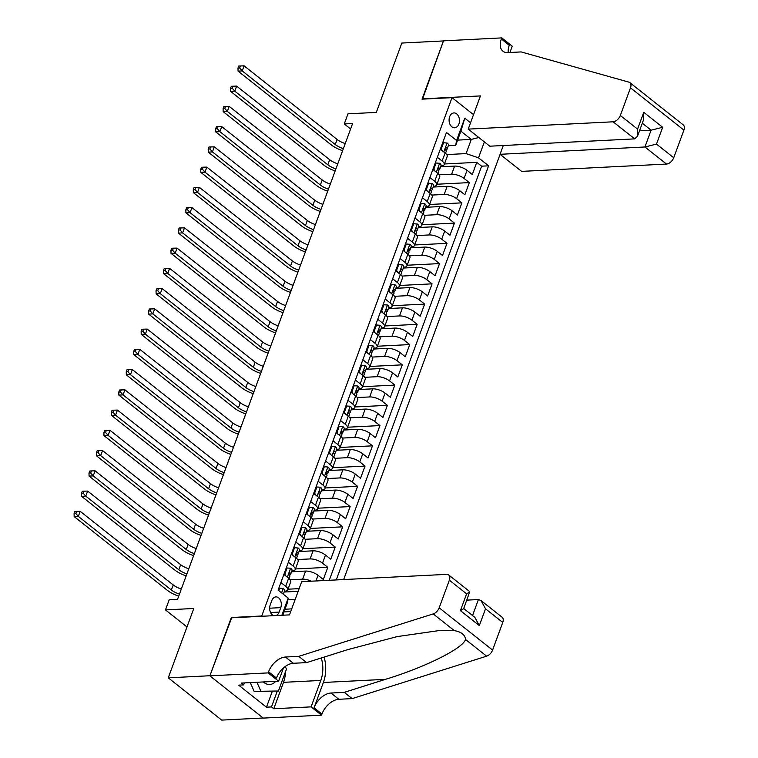 <?xml version="1.0" encoding="UTF-8"?>
<svg xmlns="http://www.w3.org/2000/svg" width="758" height="758" viewBox="0 0 758 758"><rect width="100%" height="100%" fill="white"/><g stroke="black" fill="none" stroke-linecap="round" stroke-linejoin="round"><path stroke-width="1.14" d="M449.665 116.704A7.447 5.192 87.1 0 0 449.939 124.217A7.447 5.192 87.1 0 0 454.658 127.789A7.447 5.192 87.1 0 0 458.903 124.009A7.447 5.192 87.1 0 0 458.618 116.486A7.447 5.192 87.1 0 0 453.909 112.923A7.447 5.192 87.1 0 0 449.665 116.704M343.658 579.557L500.1 154.348M263.149 718.006L221.668 720.1L168.267 677.841L193.783 608.485L165.471 609.915L186.989 626.942M473.532 114.676L452.014 97.649L422.035 99.156L443.458 40.941L401.825 43.045L376.309 112.402L347.998 113.823L344.274 123.952L350.603 128.964M231.673 617.808L209.9 675.738L168.267 677.841M291.697 608.892L285.017 609.224M299.145 588.644L287.983 589.203M291.565 571.778L305.607 571.068A9.304 3.477 -159.8 0 1 318.047 575.303L323.315 579.472L327.788 567.325L295.43 568.955M299.022 551.53L313.063 550.82A9.304 3.477 -159.8 0 1 325.495 555.055L330.763 559.224L335.235 547.077L302.878 548.707M306.469 531.282L320.511 530.572A9.304 3.477 -159.8 0 1 332.942 534.807L338.21 538.976L342.682 526.829L310.335 528.459M313.916 511.034L327.958 510.324A9.304 3.477 -159.8 0 1 340.399 514.559L345.667 518.728L350.13 506.581L317.782 508.211M321.364 490.786L335.415 490.075A9.304 3.477 -159.8 0 1 347.846 494.311L353.114 498.48L357.587 486.333L325.229 487.962M328.82 470.538L342.862 469.827A9.304 3.477 -159.8 0 1 355.294 474.063L360.562 478.232L365.034 466.075L332.677 467.714M336.268 450.29L350.31 449.579A9.304 3.477 -159.8 0 1 362.741 453.815L368.018 457.984L372.481 445.827L340.134 447.466M343.715 430.042L357.757 429.331A9.304 3.477 -159.8 0 1 370.198 433.567L375.466 437.736L379.938 425.579L347.581 427.218M351.172 409.794L365.214 409.083A9.304 3.477 -159.8 0 1 377.645 413.318L382.913 417.487L387.385 405.331L355.028 406.97M358.619 389.546L372.661 388.835A9.304 3.477 -159.8 0 1 385.092 393.061L390.361 397.23L394.833 385.083L362.485 386.722M366.067 369.298L380.109 368.587A9.304 3.477 -159.8 0 1 392.549 372.813L397.817 376.982L402.28 364.835L369.932 366.474M373.514 349.05L387.565 348.339A9.304 3.477 -159.8 0 1 399.997 352.565L405.265 356.734L409.737 344.587L377.38 346.226M380.971 328.792L395.013 328.091A9.304 3.477 -159.8 0 1 407.444 332.317L412.712 336.486L417.184 324.339L384.827 325.968M388.418 308.544L402.46 307.843A9.304 3.477 -159.8 0 1 414.891 312.069L420.169 316.238L424.632 304.091L392.284 305.72M395.865 288.296L409.907 287.595A9.304 3.477 -159.8 0 1 422.348 291.821L427.616 295.99L432.088 283.843L399.731 285.472M403.322 268.048L417.364 267.337A9.304 3.477 -159.8 0 1 429.795 271.572L435.064 275.741L439.536 263.594L407.179 265.224M410.77 247.8L424.812 247.089A9.304 3.477 -159.8 0 1 437.243 251.324L442.511 255.493L446.983 243.346L414.635 244.976M418.217 227.552L432.259 226.841A9.304 3.477 -159.8 0 1 444.7 231.076L449.968 235.245L454.43 223.098L422.083 224.728M425.664 207.304L439.716 206.593A9.304 3.477 -159.8 0 1 452.147 210.828L457.415 214.997L461.887 202.85L429.53 204.48M433.121 187.055L447.163 186.345A9.304 3.477 -159.8 0 1 459.594 190.58L464.862 194.749L469.335 182.602L436.978 184.232M437.338 157.285L442.122 161.066A9.304 3.477 20.2 0 1 444.197 164.619A9.304 3.477 20.2 0 1 441.241 165.974L440.872 165.993M429.89 177.533L434.675 181.314A9.304 3.477 20.2 0 1 436.75 184.867A9.304 3.477 20.2 0 1 433.784 186.222L433.415 186.241M422.443 197.781L427.228 201.571A9.304 3.477 20.2 0 1 429.303 205.115A9.304 3.477 20.2 0 1 426.337 206.47L425.968 206.489M414.986 218.029L419.78 221.819A9.304 3.477 20.2 0 1 421.846 225.363A9.304 3.477 20.2 0 1 418.89 226.718L418.52 226.737M407.539 238.277L412.324 242.067A9.304 3.477 20.2 0 1 414.399 245.611A9.304 3.477 20.2 0 1 411.442 246.966L411.063 246.985M400.091 258.525L404.876 262.315A9.304 3.477 20.2 0 1 406.951 265.859A9.304 3.477 20.2 0 1 403.986 267.214L403.616 267.233M392.635 278.773L397.429 282.563A9.304 3.477 20.2 0 1 399.494 286.107A9.304 3.477 20.2 0 1 396.538 287.462L396.169 287.481M385.187 299.022L389.972 302.812A9.304 3.477 20.2 0 1 392.047 306.355A9.304 3.477 20.2 0 1 389.091 307.71L388.721 307.729M377.74 319.27L382.525 323.06A9.304 3.477 20.2 0 1 384.6 326.603A9.304 3.477 20.2 0 1 381.634 327.968L381.265 327.987M370.292 339.518L375.077 343.308A9.304 3.477 20.2 0 1 377.152 346.861A9.304 3.477 20.2 0 1 374.187 348.216L373.817 348.235M362.836 359.766L367.63 363.556A9.304 3.477 20.2 0 1 369.696 367.109A9.304 3.477 20.2 0 1 366.739 368.464L366.37 368.483M355.388 380.014L360.173 383.804A9.304 3.477 20.2 0 1 362.248 387.357A9.304 3.477 20.2 0 1 359.292 388.712L358.913 388.731M347.941 400.262L352.726 404.052A9.304 3.477 20.2 0 1 354.801 407.605A9.304 3.477 20.2 0 1 351.835 408.96L351.466 408.979M340.484 420.51L345.278 424.3A9.304 3.477 20.2 0 1 347.344 427.853A9.304 3.477 20.2 0 1 344.388 429.208L344.018 429.227M333.037 440.758L337.822 444.548A9.304 3.477 20.2 0 1 339.897 448.101A9.304 3.477 20.2 0 1 336.94 449.456L336.571 449.475M325.589 461.006L330.374 464.796A9.304 3.477 20.2 0 1 332.449 468.349A9.304 3.477 20.2 0 1 329.484 469.704L329.114 469.723M318.142 481.264L322.927 485.044A9.304 3.477 20.2 0 1 325.002 488.597A9.304 3.477 20.2 0 1 322.036 489.952L321.667 489.971M310.685 501.512L315.48 505.292A9.304 3.477 20.2 0 1 317.545 508.845A9.304 3.477 20.2 0 1 314.589 510.2L314.219 510.219M303.238 521.76L308.023 525.54A9.304 3.477 20.2 0 1 310.098 529.093A9.304 3.477 20.2 0 1 307.142 530.448L306.763 530.467M295.791 542.008L300.575 545.798A9.304 3.477 20.2 0 1 302.65 549.342A9.304 3.477 20.2 0 1 299.685 550.696L299.315 550.715M288.334 562.256L293.128 566.046A9.304 3.477 20.2 0 1 295.194 569.59A9.304 3.477 20.2 0 1 292.237 570.945L291.868 570.964M165.471 609.915L169.195 599.796L177.524 599.37L352.603 123.535L344.274 123.952M275.988 615.562A7.21 5.031 87.1 0 0 279.134 612.085L280.773 607.632A7.21 5.031 87.1 0 0 280.498 600.355A7.21 5.031 87.1 0 0 275.931 596.897A7.21 5.031 87.1 0 0 271.828 600.554L270.189 605.007A7.21 5.031 87.1 0 0 274.045 615.667M452.014 97.649L261.643 616.292M457.614 140.116L471.286 139.425L460.902 131.2L455.681 145.375L456.572 140.467L446.471 132.47L278.101 590.094L288.201 598.09L287.31 602.989L282.81 615.221M456.572 140.467L464.768 118.191L470.547 122.777M484.371 141.898L478.506 157.825L488.616 165.822L336.249 579.936M281.881 615.269L288.201 598.09M439.242 174.823L451.635 174.198A9.304 3.477 20.2 0 1 464.067 178.433L469.335 182.602M440.569 166.807L454.611 166.097L451.635 174.198M431.795 195.071L444.179 194.446A9.304 3.477 20.2 0 1 456.619 198.681L461.887 202.85M424.347 215.319L436.731 214.694A9.304 3.477 20.2 0 1 449.162 218.929L454.43 223.098M416.891 235.567L429.284 234.942A9.304 3.477 20.2 0 1 441.715 239.177L446.983 243.346M409.443 255.816L421.827 255.19A9.304 3.477 20.2 0 1 434.268 259.425L439.536 263.594M401.996 276.064L414.38 275.438A9.304 3.477 20.2 0 1 426.82 279.674L432.088 283.843M394.548 296.312L406.932 295.686A9.304 3.477 20.2 0 1 419.364 299.922L424.632 304.091M387.092 316.56L399.485 315.934A9.304 3.477 20.2 0 1 411.916 320.17L417.184 324.339M379.644 336.808L392.028 336.182A9.304 3.477 20.2 0 1 404.469 340.418L409.737 344.587M372.197 357.065L384.581 356.44A9.304 3.477 20.2 0 1 397.012 360.666L402.28 364.835M364.74 377.313L377.133 376.688A9.304 3.477 20.2 0 1 389.565 380.914L394.833 385.083M357.293 397.562L369.677 396.936A9.304 3.477 20.2 0 1 382.117 401.162L387.385 405.331M349.845 417.81L362.229 417.184A9.304 3.477 20.2 0 1 374.67 421.41L379.938 425.579M342.398 438.058L354.782 437.432A9.304 3.477 20.2 0 1 367.213 441.658L372.481 445.827M334.941 458.306L347.335 457.68A9.304 3.477 20.2 0 1 359.766 461.906L365.034 466.075M327.494 478.554L339.878 477.928A9.304 3.477 20.2 0 1 352.318 482.164L357.587 486.333M320.047 498.802L332.43 498.177A9.304 3.477 20.2 0 1 344.862 502.412L350.13 506.581M312.59 519.05L324.983 518.425A9.304 3.477 20.2 0 1 337.414 522.66L342.682 526.829M305.142 539.298L317.526 538.673A9.304 3.477 20.2 0 1 329.967 542.908L335.235 547.077M297.695 559.546L310.079 558.921A9.304 3.477 20.2 0 1 322.52 563.156L327.788 567.325M290.248 579.794L302.631 579.169A9.304 3.477 20.2 0 1 311.349 581.187M280.886 582.504L285.671 586.294A9.304 3.477 20.2 0 1 287.746 589.838A9.304 3.477 20.2 0 1 284.79 591.193L284.421 591.212M284.117 592.026L298.159 591.316M287.888 599.786L295.184 599.417M329.256 580.287L481.624 166.173L476.782 162.354L444.434 163.984M454.611 166.097A9.304 3.477 -159.8 0 1 467.042 170.332L472.31 174.501L476.782 162.354M283.871 574.403L288.656 578.193A9.304 3.477 20.2 0 1 290.731 581.737L287.746 589.838M295.194 569.59L298.178 561.489A9.304 3.477 -159.8 0 0 296.103 557.945L291.318 554.155M302.65 549.342L305.626 541.24A9.304 3.477 -159.8 0 0 303.56 537.697L298.766 533.907M310.098 529.093L313.073 520.992A9.304 3.477 -159.8 0 0 311.007 517.449L306.223 513.659M317.545 508.845L320.53 500.744A9.304 3.477 -159.8 0 0 318.455 497.201L313.67 493.411M325.002 488.597L327.977 480.496A9.304 3.477 -159.8 0 0 325.902 476.953L321.117 473.163M332.449 468.349L335.424 460.248A9.304 3.477 -159.8 0 0 333.359 456.695L328.565 452.914M339.897 448.101L342.881 440A9.304 3.477 -159.8 0 0 340.806 436.447L336.021 432.666M347.344 427.853L350.329 419.752A9.304 3.477 -159.8 0 0 348.254 416.199L343.469 412.418M354.801 407.605L357.776 399.504A9.304 3.477 -159.8 0 0 355.71 395.951L350.916 392.17M362.248 387.357L365.223 379.256A9.304 3.477 -159.8 0 0 363.158 375.703L358.373 371.913M369.696 367.109L372.68 359.008A9.304 3.477 -159.8 0 0 370.605 355.455L365.82 351.665M377.152 346.861L380.128 338.76A9.304 3.477 -159.8 0 0 378.053 335.207L373.268 331.417M384.6 326.603L387.575 318.512A9.304 3.477 -159.8 0 0 385.509 314.958L380.715 311.168M392.047 306.355L395.032 298.264A9.304 3.477 -159.8 0 0 392.957 294.71L388.172 290.92M399.494 286.107L402.479 278.015A9.304 3.477 -159.8 0 0 400.404 274.462L395.619 270.672M406.951 265.859L409.926 257.758A9.304 3.477 -159.8 0 0 407.861 254.214L403.066 250.424M414.399 245.611L417.374 237.51A9.304 3.477 -159.8 0 0 415.308 233.966L410.523 230.176M421.846 225.363L424.831 217.262A9.304 3.477 -159.8 0 0 422.756 213.718L417.971 209.928M429.303 205.115L432.278 197.014A9.304 3.477 -159.8 0 0 430.203 193.47L425.418 189.68M436.75 184.867L439.725 176.766A9.304 3.477 -159.8 0 0 437.66 173.222L432.865 169.432M444.197 164.619L447.182 156.518A9.304 3.477 -159.8 0 0 445.107 152.974L440.322 149.184M455.681 145.375L448.319 145.744M284.032 611.905L290.712 611.564M231.313 617.524L261.292 616.008M446.699 154.575L466.075 153.599L471.286 139.425L478.838 137.53M481.624 166.173L488.616 165.822M478.506 157.825L466.075 153.599M464.768 118.191L460.902 131.2M278.764 590.624L279.636 588.236L283.274 588.502A6.168 2.302 20.2 0 1 284.572 590.795L283.312 594.215M283.189 594.12A6.168 2.302 -159.8 0 0 282.734 593.211L281.995 593.173M179.466 594.101A11.635 4.349 20.2 0 1 171.355 589.999L78.33 516.388L74.161 516.596L167.196 590.207A17.443 6.519 -159.8 0 0 178.708 596.148M181.323 589.042A11.635 4.349 20.2 0 1 173.222 584.939L80.187 511.328L78.33 516.388L75.762 513.45L76.511 511.423L74.843 511.508L74.094 513.536L75.762 513.45M74.094 513.536L74.161 516.596M80.187 511.328L76.511 511.423M279.636 588.236L278.764 588.284M263.377 681.944A15.122 10.546 87.1 0 0 274.633 682.408A15.122 10.546 87.1 0 0 275.723 681.319M285.273 666.471L286.448 669.153L278.404 691.012L254.233 691.599L250.282 682.607M278.404 691.012L260.894 691.268L256.953 682.276M254.233 691.599L260.894 691.268M301.712 581.68L446.585 574.365A6.983 4.264 -51.6 0 1 448.689 574.962A6.983 4.264 -51.6 0 1 449.352 580.183L439.185 607.821L492.586 650.08A6.983 4.264 128.4 0 1 486.617 656.172L352.157 698.611L338.835 699.283A16.288 9.958 -51.6 0 0 321.961 714.045L321.553 715.154L263.263 718.101L209.862 675.842L231.209 617.827L289.49 614.88L301.712 581.68M352.157 698.611L344.255 692.357L385.481 679.339C425.276 667.211 463.053 648.374 465.497 639.458C465.09 634.834 461.366 631.888 454.326 630.628L440.18 630.419L397.239 636.587L347.884 649.587L306.649 662.606L293.327 663.278A16.288 9.958 -51.6 0 0 276.462 678.04L268.559 671.787L268.142 672.896L209.862 675.842M306.649 662.606L298.747 656.352L285.425 657.025A16.288 9.958 -51.6 0 0 268.559 671.787M385.481 679.339L323.372 682.475L314.058 707.792A16.288 9.958 -51.6 0 1 330.933 693.03L344.255 692.357M502.753 622.441L485.508 608.797L481.027 600.554L502.09 617.22A6.983 4.264 128.4 0 1 502.753 622.441L492.586 650.08M454.326 630.628L433.206 613.914L298.747 656.352M285.52 671.673A26.17 18.249 -92.9 0 1 283.511 682.333L273.78 708.758L271.478 706.93L277.314 691.069M244.341 682.911L243.621 684.891L238.618 685.137L266.475 707.186L271.478 706.93M243.621 684.891L241.309 683.062L278.612 681.177L268.142 672.896M321.553 715.154L311.083 706.873L320.805 680.447A26.17 18.249 87.1 0 0 321.297 657.982M273.78 708.758L311.083 706.873M466.814 600.128L478.412 599.55L481.027 600.554M323.372 682.475A30.301 21.129 87.1 0 0 324.121 657.091M283.492 667.893L278.612 681.177M433.206 613.914A6.983 4.264 -51.6 0 0 439.185 607.821M266.475 707.186L272.311 691.315M485.508 608.797L479.321 625.596L474.84 617.363L463.716 608.56M479.321 625.596L460.419 610.635L463.65 608.731L469.752 591.628L448.689 574.962M460.419 610.635L466.596 593.836L469.837 591.932M503.274 145.517L500.043 154.3L521.618 171.384L666.5 164.06L644.925 146.986L651.113 130.186L642.291 123.203M500.043 154.3L644.925 146.986L656.485 144.086L673.729 157.74L683.905 130.101L630.495 87.843A6.983 4.264 -51.6 0 0 629.832 82.622A6.983 4.264 -51.6 0 0 628.865 82.129L521.134 51.923L507.813 52.596A16.288 9.958 128.4 0 1 502.924 51.193A16.288 9.958 128.4 0 1 501.37 39.018L501.777 37.9L443.496 40.847L422.5 99.137M422.149 98.853L480.439 95.915L468.217 129.116L613.099 121.801A6.983 4.264 -51.6 0 0 620.328 115.481L630.495 87.843M501.777 37.9L512.247 46.181L509.926 52.492M468.217 129.116L489.791 146.199L634.673 138.875L613.099 121.801M629.832 82.622L683.242 124.881A6.983 4.264 128.4 0 1 683.905 130.101M673.729 157.74A6.983 4.264 128.4 0 1 666.5 164.06M508.267 52.577A16.288 9.958 128.4 0 1 509.272 45.272L501.37 39.018M639.506 130.764L651.113 130.186L662.672 127.278L656.485 144.086M620.328 115.481L637.573 129.125L637.45 136.355L634.673 138.875M637.573 129.125L643.76 112.317L643.637 119.546L637.45 136.355M283.975 574.109L284.856 574.062L287.093 567.988L290.721 568.254A6.168 2.302 20.2 0 1 292.019 570.547L290.608 574.393A6.168 2.302 -159.8 0 0 290.181 572.963L289.793 572.783M284.856 574.062L285.766 575.909M289.348 575.474L290.219 574.867A6.168 2.302 -159.8 0 0 290.608 574.393M289.357 573.01L290.181 572.963C289.044 572.877 288.751 573.692 289.291 575.398A6.168 2.302 20.2 0 1 289.717 576.819L289.082 578.543M186.913 573.853A11.635 4.349 20.2 0 1 178.803 569.751L85.777 496.139L81.618 496.348L174.643 569.959A17.443 6.519 -159.8 0 0 186.155 575.9M188.78 568.794A11.635 4.349 20.2 0 1 180.669 564.691L87.644 491.08L85.777 496.139L83.209 493.202L83.958 491.175L82.29 491.26L81.551 493.287L83.209 493.202M81.551 493.287L81.618 496.348M87.644 491.08L83.958 491.175M287.093 567.988L286.211 568.036M291.423 553.861L292.304 553.814L294.54 547.74L298.169 548.006A6.168 2.302 20.2 0 1 299.476 550.299L298.055 554.145A6.168 2.302 -159.8 0 0 297.629 552.715L297.25 552.535M292.304 553.814L293.223 555.661M296.804 555.226L297.667 554.619A6.168 2.302 -159.8 0 0 298.055 554.145M296.804 552.762L297.629 552.715C296.492 552.629 296.198 553.444 296.738 555.15A6.168 2.302 20.2 0 1 297.164 556.571L296.53 558.295M194.361 553.605A11.635 4.349 20.2 0 1 186.26 549.503L93.225 475.891L89.065 476.1L182.091 549.711A17.443 6.519 -159.8 0 0 193.612 555.652M196.227 548.546A11.635 4.349 20.2 0 1 188.117 544.443L95.091 470.832L93.225 475.891L90.666 472.954L91.405 470.926L89.738 471.012L88.999 473.03L90.666 472.954M88.999 473.03L89.065 476.1M95.091 470.832L91.405 470.926M294.54 547.74L293.659 547.788M298.879 533.613L299.751 533.566L301.987 527.492L305.626 527.758A6.168 2.302 20.2 0 1 306.924 530.05L305.502 533.897A6.168 2.302 -159.8 0 0 305.086 532.467L304.697 532.287M299.751 533.566L300.67 535.413M304.252 534.977L305.123 534.371A6.168 2.302 -159.8 0 0 305.502 533.897M304.252 532.514L305.086 532.467C303.949 532.381 303.645 533.196 304.185 534.902A6.168 2.302 20.2 0 1 304.612 536.323L303.977 538.047M201.817 533.357A11.635 4.349 20.2 0 1 193.707 529.255L100.681 455.643L96.512 455.852L189.538 529.463A17.443 6.519 -159.8 0 0 201.059 535.404M203.675 528.288A11.635 4.349 20.2 0 1 195.564 524.195L102.538 450.584L100.681 455.643L98.114 452.706L98.853 450.678L97.195 450.764L96.446 452.782L98.114 452.706M96.446 452.782L96.512 455.852M102.538 450.584L98.853 450.678M301.987 527.492L301.115 527.54M306.327 513.365L307.208 513.318L309.444 507.244L313.073 507.509A6.168 2.302 20.2 0 1 314.371 509.802L312.959 513.649A6.168 2.302 -159.8 0 0 312.533 512.219L312.144 512.029M307.208 513.318L308.118 515.165M311.699 514.729L312.571 514.123A6.168 2.302 -159.8 0 0 312.959 513.649M311.699 512.256L312.533 512.219C311.396 512.133 311.102 512.948 311.642 514.644A6.168 2.302 20.2 0 1 312.059 516.075L311.434 517.799M209.265 513.109A11.635 4.349 20.2 0 1 201.154 509.006L108.129 435.395L103.969 435.604L196.995 509.215A17.443 6.519 -159.8 0 0 208.507 515.156M211.122 508.04A11.635 4.349 20.2 0 1 203.021 503.947L109.995 430.336L108.129 435.395L105.561 432.448L106.309 430.43L104.642 430.516L103.893 432.534L105.561 432.448M103.893 432.534L103.969 435.604M109.995 430.336L106.309 430.43M309.444 507.244L308.563 507.291M313.774 493.117L314.655 493.07L316.891 486.996L320.52 487.252A6.168 2.302 20.2 0 1 321.818 489.554L320.407 493.401A6.168 2.302 -159.8 0 0 319.98 491.97L319.592 491.781M314.655 493.07L315.574 494.917M319.156 494.481L320.018 493.875A6.168 2.302 -159.8 0 0 320.407 493.401M319.156 492.008L319.98 491.97C318.843 491.885 318.549 492.7 319.09 494.396A6.168 2.302 20.2 0 1 319.516 495.827L318.881 497.551M216.712 492.861A11.635 4.349 20.2 0 1 208.602 488.758L115.576 415.147L111.417 415.356L204.442 488.967A17.443 6.519 -159.8 0 0 215.964 494.908M218.579 487.792A11.635 4.349 20.2 0 1 210.468 483.689L117.443 410.078L115.576 415.147L113.008 412.2L113.757 410.182L112.089 410.267L111.35 412.286L113.008 412.2M111.35 412.286L111.417 415.356M117.443 410.078L113.757 410.182M316.891 486.996L316.01 487.043M321.231 472.869L322.103 472.821L324.339 466.748L327.968 467.004A6.168 2.302 20.2 0 1 329.275 469.306L327.854 473.153A6.168 2.302 -159.8 0 0 327.437 471.722L327.049 471.533M322.103 472.821L323.022 474.669M326.603 474.233L327.475 473.627A6.168 2.302 -159.8 0 0 327.854 473.153M326.603 471.76L327.437 471.722C326.3 471.637 325.997 472.442 326.537 474.148A6.168 2.302 20.2 0 1 326.963 475.579L326.328 477.303M224.16 472.613A11.635 4.349 20.2 0 1 216.058 468.51L123.033 394.899L118.864 395.108L211.889 468.719A17.443 6.519 -159.8 0 0 223.411 474.66M226.026 467.544A11.635 4.349 20.2 0 1 217.916 463.441L124.89 389.83L123.033 394.899L120.465 391.952L121.204 389.934L119.546 390.019L118.798 392.038L120.465 391.952M118.798 392.038L118.864 395.108M124.89 389.83L121.204 389.934M324.339 466.748L323.458 466.795M328.678 452.621L329.559 452.573L331.786 446.5L335.424 446.756A6.168 2.302 20.2 0 1 336.723 449.049L335.311 452.905A6.168 2.302 -159.8 0 0 334.884 451.474L334.496 451.285M329.559 452.573L330.469 454.421M334.051 453.985L334.922 453.379A6.168 2.302 -159.8 0 0 335.311 452.905M334.051 451.512L334.884 451.474C333.747 451.389 333.444 452.194 333.994 453.9A6.168 2.302 20.2 0 1 334.411 455.331L333.776 457.055M231.616 452.355A11.635 4.349 20.2 0 1 223.506 448.262L130.48 374.651L126.311 374.859L219.346 448.471A17.443 6.519 -159.8 0 0 230.858 454.412M233.473 447.296A11.635 4.349 20.2 0 1 225.372 443.193L132.337 369.582L130.48 374.651L127.912 371.704L128.661 369.686L126.993 369.762L126.245 371.79L127.912 371.704M126.245 371.79L126.311 374.859M132.337 369.582L128.661 369.686M331.786 446.5L330.914 446.547M336.126 432.373L337.007 432.325L339.243 426.252L342.872 426.508A6.168 2.302 20.2 0 1 344.17 428.801L342.758 432.647A6.168 2.302 -159.8 0 0 342.332 431.226L341.943 431.037M337.007 432.325L337.916 434.163M341.498 433.737L342.37 433.131A6.168 2.302 -159.8 0 0 342.758 432.647M341.507 431.264L342.332 431.226C341.195 431.141 340.901 431.946 341.441 433.652A6.168 2.302 20.2 0 1 341.867 435.083L341.233 436.807M239.064 432.107A11.635 4.349 20.2 0 1 230.953 428.014L137.928 354.403L133.768 354.611L226.794 428.223A17.443 6.519 -159.8 0 0 238.306 434.163M240.93 427.048A11.635 4.349 20.2 0 1 232.82 422.945L139.794 349.334L137.928 354.403L135.36 351.456L136.108 349.438L134.441 349.514L133.702 351.541L135.36 351.456M133.702 351.541L133.768 354.611M139.794 349.334L136.108 349.438M339.243 426.252L338.362 426.299M343.573 412.125L344.454 412.077L346.69 406.004L350.319 406.26A6.168 2.302 20.2 0 1 351.627 408.553L350.205 412.399A6.168 2.302 -159.8 0 0 349.779 410.978L349.4 410.789M344.454 412.077L345.373 413.915M348.955 413.489L349.817 412.883A6.168 2.302 -159.8 0 0 350.205 412.399M348.955 411.016L349.779 410.978C348.642 410.893 348.348 411.698 348.888 413.404A6.168 2.302 20.2 0 1 349.315 414.834L348.68 416.549M246.511 411.859A11.635 4.349 20.2 0 1 238.41 407.757L145.375 334.155L141.215 334.363L234.241 407.975A17.443 6.519 -159.8 0 0 245.763 413.915M248.378 406.8A11.635 4.349 20.2 0 1 240.267 402.697L147.242 329.086L145.375 334.155L142.817 331.208L143.556 329.18L141.888 329.266L141.149 331.293L142.817 331.208M141.149 331.293L141.215 334.363M147.242 329.086L143.556 329.18M346.69 406.004L345.809 406.051M351.03 391.877L351.901 391.829L354.138 385.756L357.776 386.011A6.168 2.302 20.2 0 1 359.074 388.304L357.653 392.151A6.168 2.302 -159.8 0 0 357.236 390.73L356.847 390.541M351.901 391.829L352.821 393.667M356.402 393.241L357.274 392.635A6.168 2.302 -159.8 0 0 357.653 392.151M356.402 390.768L357.236 390.73C356.099 390.645 355.796 391.45 356.336 393.156A6.168 2.302 20.2 0 1 356.762 394.586L356.127 396.301M253.968 391.611A11.635 4.349 20.2 0 1 245.857 387.509L152.832 313.897L148.663 314.115L241.688 387.726A17.443 6.519 -159.8 0 0 253.21 393.667M255.825 386.552A11.635 4.349 20.2 0 1 247.714 382.449L154.689 308.838L152.832 313.897L150.264 310.96L151.003 308.932L149.345 309.018L148.596 311.045L150.264 310.96M148.596 311.045L148.663 314.115M154.689 308.838L151.003 308.932M354.138 385.756L353.266 385.794M358.477 371.628L359.358 371.581L361.594 365.508L365.223 365.763A6.168 2.302 20.2 0 1 366.521 368.056L365.11 371.903A6.168 2.302 -159.8 0 0 364.683 370.482L364.295 370.292M359.358 371.581L360.268 373.419M363.849 372.993L364.721 372.377A6.168 2.302 -159.8 0 0 365.11 371.903M363.849 370.52L364.683 370.482C363.546 370.397 363.253 371.202 363.793 372.908A6.168 2.302 20.2 0 1 364.21 374.338L363.584 376.053M261.415 371.363A11.635 4.349 20.2 0 1 253.305 367.26L160.279 293.649L156.12 293.867L249.145 367.478A17.443 6.519 -159.8 0 0 260.657 373.419M263.272 366.304A11.635 4.349 20.2 0 1 255.171 362.201L162.146 288.59L160.279 293.649L157.711 290.712L158.46 288.684L156.792 288.77L156.044 290.797L157.711 290.712M156.044 290.797L156.12 293.867M162.146 288.59L158.46 288.684M361.594 365.508L360.713 365.546M365.924 351.371L366.806 351.333L369.042 345.26L372.671 345.515A6.168 2.302 20.2 0 1 373.969 347.808L372.557 351.655A6.168 2.302 -159.8 0 0 372.131 350.234L371.742 350.044M366.806 351.333L367.725 353.171M371.306 352.745L372.169 352.129A6.168 2.302 -159.8 0 0 372.557 351.655M371.306 350.272L372.131 350.234C370.994 350.149 370.7 350.954 371.24 352.659A6.168 2.302 20.2 0 1 371.666 354.09L371.032 355.805M268.863 351.115A11.635 4.349 20.2 0 1 260.752 347.012L167.726 273.401L163.567 273.619L256.592 347.221A17.443 6.519 -159.8 0 0 268.114 353.171M270.729 346.055A11.635 4.349 20.2 0 1 262.619 341.953L169.593 268.341L167.726 273.401L165.159 270.464L165.907 268.436L164.24 268.522L163.501 270.549L165.159 270.464M163.501 270.549L163.567 273.619M169.593 268.341L165.907 268.436M369.042 345.26L368.161 345.297M373.381 331.123L374.253 331.085L376.489 325.011L380.118 325.267A6.168 2.302 20.2 0 1 381.426 327.56L380.004 331.407A6.168 2.302 -159.8 0 0 379.587 329.986L379.199 329.796M374.253 331.085L375.172 332.923M378.754 332.497L379.625 331.881A6.168 2.302 -159.8 0 0 380.004 331.407M378.754 330.024L379.587 329.986C378.45 329.901 378.147 330.706 378.687 332.411A6.168 2.302 20.2 0 1 379.114 333.842L378.479 335.557M276.31 330.867A11.635 4.349 20.2 0 1 268.209 326.764L175.183 253.153L171.014 253.361L264.04 326.973A17.443 6.519 -159.8 0 0 275.561 332.914M278.177 325.807A11.635 4.349 20.2 0 1 270.066 321.705L177.04 248.093L175.183 253.153L172.616 250.216L173.355 248.188L171.696 248.273L170.948 250.301L172.616 250.216M170.948 250.301L171.014 253.361M177.04 248.093L173.355 248.188M376.489 325.011L375.608 325.049M380.829 310.875L381.71 310.837L383.936 304.763L387.575 305.019A6.168 2.302 20.2 0 1 388.873 307.312L387.461 311.159A6.168 2.302 -159.8 0 0 387.035 309.728L386.646 309.548M381.71 310.837L382.619 312.675M386.201 312.249L387.073 311.633A6.168 2.302 -159.8 0 0 387.461 311.159M386.201 309.776L387.035 309.728C385.898 309.652 385.595 310.458 386.135 312.163A6.168 2.302 20.2 0 1 386.561 313.594L385.926 315.309M283.767 310.619A11.635 4.349 20.2 0 1 275.656 306.516L182.631 232.905L178.462 233.113L271.497 306.725A17.443 6.519 -159.8 0 0 283.009 312.666M285.624 305.559A11.635 4.349 20.2 0 1 277.523 301.457L184.488 227.845L182.631 232.905L180.063 229.968L180.811 227.94L179.144 228.025L178.395 230.053L180.063 229.968M178.395 230.053L178.462 233.113M184.488 227.845L180.811 227.94M383.936 304.763L383.065 304.801M388.276 290.627L389.157 290.589L391.393 284.506L395.022 284.771A6.168 2.302 20.2 0 1 396.32 287.064L394.909 290.911A6.168 2.302 -159.8 0 0 394.482 289.48L394.094 289.3M389.157 290.589L390.067 292.427M393.648 292.001L394.52 291.385A6.168 2.302 -159.8 0 0 394.909 290.911M393.648 289.528L394.482 289.48C393.345 289.395 393.051 290.21 393.591 291.915A6.168 2.302 20.2 0 1 394.008 293.346L393.383 295.061M291.214 290.371A11.635 4.349 20.2 0 1 283.104 286.268L190.078 212.657L185.918 212.865L278.944 286.477A17.443 6.519 -159.8 0 0 290.456 292.417M293.081 285.311A11.635 4.349 20.2 0 1 284.97 281.209L191.945 207.597L190.078 212.657L187.51 209.72L188.259 207.692L186.591 207.777L185.843 209.805L187.51 209.72M185.843 209.805L185.918 212.865M191.945 207.597L188.259 207.692M391.393 284.506L390.512 284.553M395.723 270.379L396.605 270.341L398.841 264.258L402.47 264.523A6.168 2.302 20.2 0 1 403.777 266.816L402.356 270.663A6.168 2.302 -159.8 0 0 401.93 269.232L401.55 269.052M396.605 270.341L397.524 272.179M401.105 271.743L401.967 271.137A6.168 2.302 -159.8 0 0 402.356 270.663M401.105 269.279L401.93 269.232C400.793 269.147 400.499 269.962 401.039 271.667A6.168 2.302 20.2 0 1 401.465 273.088L400.83 274.813M298.661 270.123A11.635 4.349 20.2 0 1 290.56 266.02L197.525 192.409L193.366 192.617L286.391 266.229A17.443 6.519 -159.8 0 0 297.913 272.169M300.528 265.063A11.635 4.349 20.2 0 1 292.417 260.96L199.392 187.349L197.525 192.409L194.967 189.472L195.706 187.444L194.039 187.529L193.299 189.557L194.967 189.472M193.299 189.557L193.366 192.617M199.392 187.349L195.706 187.444M398.841 264.258L397.959 264.305M403.18 250.131L404.052 250.083L406.288 244.01L409.917 244.275A6.168 2.302 20.2 0 1 411.224 246.568L409.803 250.415A6.168 2.302 -159.8 0 0 409.386 248.984L408.998 248.804M404.052 250.083L404.971 251.931M408.553 251.495L409.424 250.889A6.168 2.302 -159.8 0 0 409.803 250.415M408.553 249.031L409.386 248.984C408.249 248.899 407.946 249.714 408.486 251.419A6.168 2.302 20.2 0 1 408.913 252.84L408.278 254.565M306.118 249.875A11.635 4.349 20.2 0 1 298.008 245.772L204.982 172.161L200.813 172.369L293.839 245.98A17.443 6.519 -159.8 0 0 305.36 251.921M307.975 244.815A11.635 4.349 20.2 0 1 299.865 240.712L206.839 167.101L204.982 172.161L202.414 169.224L203.153 167.196L201.495 167.281L200.747 169.309L202.414 169.224M200.747 169.309L200.813 172.369M206.839 167.101L203.153 167.196M406.288 244.01L405.416 244.057M410.628 229.882L411.509 229.835L413.745 223.762L417.374 224.027A6.168 2.302 20.2 0 1 418.672 226.32L417.26 230.167A6.168 2.302 -159.8 0 0 416.834 228.736L416.445 228.556M411.509 229.835L412.418 231.683M416 231.247L416.872 230.64A6.168 2.302 -159.8 0 0 417.26 230.167M416 228.783L416.834 228.736C415.697 228.651 415.403 229.466 415.943 231.171A6.168 2.302 20.2 0 1 416.36 232.592L415.735 234.317M313.566 229.627A11.635 4.349 20.2 0 1 305.455 225.524L212.429 151.913L208.27 152.121L301.296 225.732A17.443 6.519 -159.8 0 0 312.808 231.673M315.423 224.567A11.635 4.349 20.2 0 1 307.322 220.464L214.296 146.853L212.429 151.913L209.862 148.975L210.61 146.948L208.943 147.033L208.194 149.061L209.862 148.975M208.194 149.061L208.27 152.121M214.296 146.853L210.61 146.948M413.745 223.762L412.864 223.809M418.075 209.634L418.956 209.587L421.192 203.514L424.821 203.779A6.168 2.302 20.2 0 1 426.119 206.072L424.707 209.919A6.168 2.302 -159.8 0 0 424.281 208.488L423.893 208.308M418.956 209.587L419.875 211.435M423.447 210.999L424.319 210.392A6.168 2.302 -159.8 0 0 424.707 209.919M423.457 208.535L424.281 208.488C423.144 208.403 422.85 209.217 423.39 210.923A6.168 2.302 20.2 0 1 423.817 212.344L423.182 214.069M321.013 209.379A11.635 4.349 20.2 0 1 312.902 205.276L219.877 131.665L215.717 131.873L308.743 205.484A17.443 6.519 -159.8 0 0 320.264 211.425M322.88 204.319A11.635 4.349 20.2 0 1 314.769 200.216L221.743 126.605L219.877 131.665L217.309 128.727L218.058 126.7L216.39 126.785L215.651 128.803L217.309 128.727M215.651 128.803L215.717 131.873M221.743 126.605L218.058 126.7M421.192 203.514L420.311 203.561M425.532 189.386L426.403 189.339L428.64 183.265L432.268 183.531A6.168 2.302 20.2 0 1 433.576 185.824L432.155 189.671A6.168 2.302 -159.8 0 0 431.738 188.24L431.349 188.06M426.403 189.339L427.322 191.187M430.904 190.751L431.776 190.144A6.168 2.302 -159.8 0 0 432.155 189.671M430.904 188.287L431.738 188.24C430.601 188.155 430.298 188.969 430.838 190.675A6.168 2.302 20.2 0 1 431.264 192.096L430.629 193.821M328.46 189.13A11.635 4.349 20.2 0 1 320.359 185.028L227.334 111.417L223.165 111.625L316.19 185.236A17.443 6.519 -159.8 0 0 327.712 191.177M330.327 184.061A11.635 4.349 20.2 0 1 322.216 179.968L229.191 106.357L227.334 111.417L224.766 108.479L225.505 106.452L223.847 106.537L223.098 108.555L224.766 108.479M223.098 108.555L223.165 111.625M229.191 106.357L225.505 106.452M428.64 183.265L427.758 183.313M432.979 169.138L433.86 169.091L436.087 163.017L439.725 163.283A6.168 2.302 20.2 0 1 441.023 165.576L439.612 169.422A6.168 2.302 -159.8 0 0 439.185 167.992L438.797 167.802M433.86 169.091L434.77 170.938M438.351 170.503L439.223 169.896A6.168 2.302 -159.8 0 0 439.612 169.422M438.351 168.03L439.185 167.992C438.048 167.906 437.745 168.721 438.285 170.427A6.168 2.302 20.2 0 1 438.711 171.848L438.077 173.573M335.917 168.882A11.635 4.349 20.2 0 1 327.807 164.78L234.781 91.168L230.612 91.377L323.647 164.988A17.443 6.519 -159.8 0 0 335.159 170.929M337.774 163.813A11.635 4.349 20.2 0 1 329.673 159.72L236.638 86.109L234.781 91.168L232.213 88.222L232.962 86.204L231.294 86.289L230.546 88.307L232.213 88.222M230.546 88.307L230.612 91.377M236.638 86.109L232.962 86.204M436.087 163.017L435.215 163.065M440.426 148.89L441.308 148.843L443.544 142.769L447.173 143.025A6.168 2.302 20.2 0 1 448.471 145.328L447.059 149.174A6.168 2.302 -159.8 0 0 446.633 147.744L446.244 147.554M441.308 148.843L442.217 150.69M445.799 150.255L446.67 149.648A6.168 2.302 -159.8 0 0 447.059 149.174M445.799 147.782L446.633 147.744C445.496 147.658 445.202 148.473 445.742 150.169A6.168 2.302 20.2 0 1 446.159 151.6L445.533 153.324M343.365 148.634A11.635 4.349 20.2 0 1 335.254 144.532L242.228 70.92L238.069 71.129L331.094 144.74A17.443 6.519 -159.8 0 0 342.607 150.681M345.231 143.565A11.635 4.349 20.2 0 1 337.12 139.463L244.095 65.851L242.228 70.92L239.661 67.974L240.409 65.955L238.742 66.041L237.993 68.059L239.661 67.974M237.993 68.059L238.069 71.129M244.095 65.851L240.409 65.955M443.544 142.769L442.663 142.817M447.163 186.345L444.179 194.446M439.716 206.593L436.731 214.694M432.259 226.841L429.284 234.942M424.812 247.089L421.827 255.19M417.364 267.337L414.38 275.438M409.907 287.595L406.932 295.686M402.46 307.843L399.485 315.934M395.013 328.091L392.028 336.182M387.565 348.339L384.581 356.44M380.109 368.587L377.133 376.688M372.661 388.835L369.677 396.936M365.214 409.083L362.229 417.184M357.757 429.331L354.782 437.432M350.31 449.579L347.335 457.68M342.862 469.827L339.878 477.928M335.415 490.075L332.43 498.177M327.958 510.324L324.983 518.425M320.511 530.572L317.526 538.673M313.063 550.82L310.079 558.921M305.607 571.068L302.631 579.169M467.042 170.332L464.067 178.433M459.594 190.58L456.619 198.681M452.147 210.828L449.162 218.929M444.7 231.076L441.715 239.177M437.243 251.324L434.268 259.425M429.795 271.572L426.82 279.674M422.348 291.821L419.364 299.922M414.891 312.069L411.916 320.17M407.444 332.317L404.469 340.418M399.997 352.565L397.012 360.666M392.549 372.813L389.565 380.914M385.092 393.061L382.117 401.162M377.645 413.318L374.67 421.41M370.198 433.567L367.213 441.658M362.741 453.815L359.766 461.906M355.294 474.063L352.318 482.164M347.846 494.311L344.862 502.412M340.399 514.559L337.414 522.66M332.942 534.807L329.967 542.908M325.495 555.055L322.52 563.156M318.047 575.303L315.963 580.96M288.656 578.193L285.671 586.294M296.103 557.945L293.128 566.046M303.56 537.697L300.575 545.798M311.007 517.449L308.023 525.54M318.455 497.201L315.48 505.292M325.902 476.953L322.927 485.044M333.359 456.695L330.374 464.796M340.806 436.447L337.822 444.548M348.254 416.199L345.278 424.3M355.71 395.951L352.726 404.052M363.158 375.703L360.173 383.804M370.605 355.455L367.63 363.556M378.053 335.207L375.077 343.308M385.509 314.958L382.525 323.06M392.957 294.71L389.972 302.812M400.404 274.462L397.429 282.563M407.861 254.214L404.876 262.315M415.308 233.966L412.324 242.067M422.756 213.718L419.78 221.819M430.203 193.47L427.228 201.571M437.66 173.222L434.675 181.314M445.107 152.974L442.122 161.066M270.568 612.521L279.134 612.085M269.621 608.2L280.773 607.632M283.179 588.492L281.578 592.851M171.355 589.999L173.222 584.939M282.08 593.249L282.734 593.211M293.327 663.278L285.425 657.025M330.933 693.03L338.835 699.283M466.596 593.836L449.352 580.183M486.617 656.172L465.497 639.458M314.058 707.792L321.961 714.045M283.511 682.333L320.805 680.447M472.537 615.534L478.412 599.55M643.76 112.317L662.672 127.278M290.627 568.244L287.348 577.16M178.803 569.751L180.669 564.691M298.084 547.996L294.805 556.912M186.26 549.503L188.117 544.443M305.531 527.748L302.252 536.664M193.707 529.255L195.564 524.195M312.978 507.5L309.7 516.416M201.154 509.006L203.021 503.947M320.435 487.252L317.147 496.168M208.602 488.758L210.468 483.689M327.882 467.004L324.604 475.92M216.058 468.51L217.916 463.441M335.33 446.756L332.051 455.672M223.506 448.262L225.372 443.193M342.777 426.508L339.499 435.414M230.953 428.014L232.82 422.945M350.234 406.26L346.956 415.166M238.41 407.757L240.267 402.697M357.681 386.002L354.403 394.918M245.857 387.509L247.714 382.449M365.129 365.754L361.85 374.67M253.305 367.26L255.171 362.201M372.585 345.506L369.298 354.422M260.752 347.012L262.619 341.953M380.033 325.258L376.754 334.174M268.209 326.764L270.066 321.705M387.48 305.01L384.202 313.926M275.656 306.516L277.523 301.457M394.927 284.762L391.649 293.678M283.104 286.268L284.97 281.209M402.384 264.514L399.106 273.43M290.56 266.02L292.417 260.96M409.832 244.266L406.553 253.181M298.008 245.772L299.865 240.712M417.279 224.017L414.001 232.933M305.455 225.524L307.322 220.464M424.736 203.769L421.448 212.685M312.902 205.276L314.769 200.216M432.183 183.521L428.905 192.437M320.359 185.028L322.216 179.968M439.631 163.273L436.352 172.189M327.807 164.78L329.673 159.72M447.078 143.025L443.8 151.941M335.254 144.532L337.12 139.463"/></g></svg>
